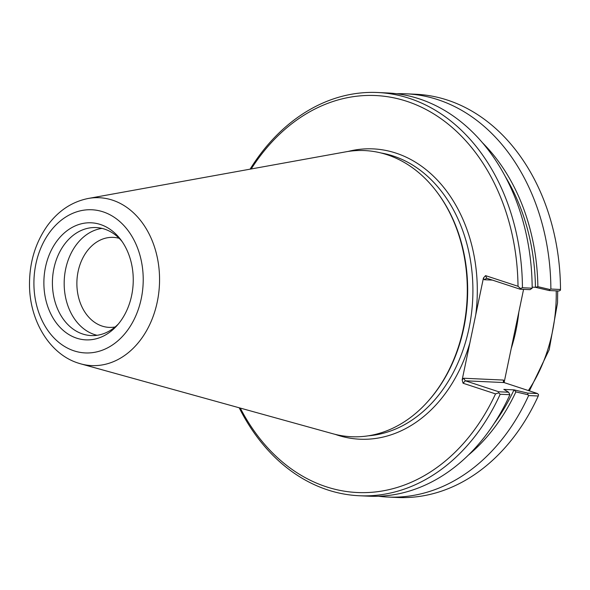<?xml version="1.0" encoding="UTF-8"?>
<svg xmlns="http://www.w3.org/2000/svg" width="590" height="590" viewBox="0 0 590 590"><rect width="100%" height="100%" fill="white"/><g stroke="black" fill="none" stroke-linecap="round" stroke-linejoin="round"><path stroke-width="0.89" d="M523.573 289.373L504.266 381.804L503.491 380.063L503.336 381.914L504.037 382.563L537.497 393.545L527.755 393.102L514.097 389.887L515.889 391.893L527.962 394.74L527.755 393.102M520.181 289.218L520.439 288.54L522.43 287.743L532.173 288.193L530.041 289.668L520.181 289.218L486.728 278.237L485.57 275.633L483.439 277.986L475.739 314.831A145.317 110.743 -87.4 0 0 348.056 151.46M549.187 290.538L558.922 290.988L560.338 290.361L560.5 289.483L550.876 289.048L549.946 289.513L537.874 286.674L535.521 287.323L549.187 290.538L549.946 289.513M532.165 287.146L535.521 287.323M537.874 286.674A190.4 145.103 -87.4 0 0 482.531 142.809M535.432 287.293A187.192 142.655 -87.4 0 0 505.365 176.668M514.097 389.887L503.831 389.385L508.61 392.225L509.915 394.703A201.824 153.806 -87.4 0 1 369.038 496.19L359.303 495.748A201.824 153.806 -87.4 0 0 500.18 394.26L509.915 394.703M494.081 423.583A187.192 142.655 -87.4 0 0 514.008 389.85M468.261 455.215A190.4 145.103 -87.4 0 0 515.889 391.893M508.61 392.225L498.757 391.775L465.296 380.793L504.037 382.563M504.155 382.6L504.266 381.804M503.491 380.063L463.629 378.242L465.296 380.793L463.084 383.242L495.534 393.891L498.653 392.829L500.18 394.26M335.135 434.343A145.317 110.743 -87.4 0 0 337.045 434.992A145.317 110.743 -87.4 0 0 469.847 343.033L462.154 379.879L463.084 383.242M537.497 393.545L538.552 394.651L538.25 396.001A201.824 153.806 92.6 0 1 397.365 497.488L387.748 497.046A201.824 153.806 92.6 0 1 378.411 496.242M498.757 391.775L498.653 392.829M483.439 277.986L484.213 279.726L486.728 278.237M520.439 288.54L518.013 286.283L485.57 275.633M469.847 343.033L475.739 314.831M251.2 168.961A198.705 151.431 92.6 0 1 417.904 105.573A198.705 151.431 92.6 0 1 518.013 286.283M495.534 393.891A198.705 151.431 92.6 0 1 240.278 408.081M427.367 402.011L428.03 401.274A142.19 108.361 -87.4 0 0 437.551 192.864L436.961 192.067A143.23 109.157 92.6 0 1 427.367 402.011A143.23 109.157 92.6 0 1 332.915 433.761L80.719 363.846A84.031 64.037 -87.4 0 0 159.447 284.579A84.031 64.037 -87.4 0 0 88.279 198.461C71.951 201.736 58.351 210.778 47.473 225.572C35.496 242.527 29.5 262.152 29.5 284.461C29.426 320.141 49.309 354 78.227 363.093L80.719 363.846A84.031 64.037 -87.4 0 1 78.455 363.16M396.797 93.758A201.824 153.806 92.6 0 1 406.163 93.817L415.788 94.252A201.824 153.806 92.6 0 1 560.5 289.483M527.962 394.74L528.625 395.558L538.25 396.001M528.625 395.558A201.824 153.806 92.6 0 1 387.748 497.046M239.201 407.779A201.824 153.806 -87.4 0 0 359.303 495.748M522.43 287.743A201.824 153.806 -87.4 0 0 377.725 92.512A201.824 153.806 -87.4 0 0 250.101 169.16M532.173 288.193A201.824 153.806 -87.4 0 0 387.46 92.962L377.725 92.512M406.163 93.817A201.824 153.806 92.6 0 1 550.876 289.048M88.279 198.461L345.792 151.837A143.23 109.157 92.6 0 1 436.961 192.067M115.116 326.978A45.054 34.331 92.6 0 1 109.18 327.384A45.054 34.331 92.6 0 1 102.107 326.078A45.054 34.331 92.6 0 1 78.109 271.503A45.054 34.331 92.6 0 1 113.287 237.372A45.054 34.331 92.6 0 1 119.173 238.316M101.967 228.389A54.066 41.204 -87.4 0 0 65.652 269.062A54.066 41.204 -87.4 0 0 97.077 335.297M45.482 267.196A58.594 44.656 92.6 0 1 77.615 224.93A58.594 44.656 92.6 0 1 120.839 239.783A58.594 44.656 92.6 0 1 116.916 325.665A58.594 44.656 92.6 0 1 64.214 331.233A58.594 44.656 92.6 0 1 45.482 267.196M122.123 241.576A54.066 41.204 -87.4 0 0 96.104 227.563A54.066 41.204 -87.4 0 0 53.889 268.524A54.066 41.204 -87.4 0 0 91.17 335.577A54.066 41.204 -87.4 0 0 118.354 323.999M556.215 290.863A143.23 109.157 92.6 0 1 528.367 390.543M511.346 348.137A143.23 109.157 -87.4 0 0 518.802 312.339M463.629 378.242L462.154 379.879M484.213 279.726L492.414 280.103M381.192 153.009A142.19 108.361 92.6 0 1 472.715 298.894A142.19 108.361 92.6 0 1 368.271 435.818M74.038 350.851A71.656 54.612 92.6 0 1 50.194 231.612A71.656 54.612 92.6 0 1 141.453 261.562A71.656 54.612 92.6 0 1 74.038 350.851M557.698 290.929L557.528 302.847L549.179 349.759L529.392 390.882"/></g></svg>
